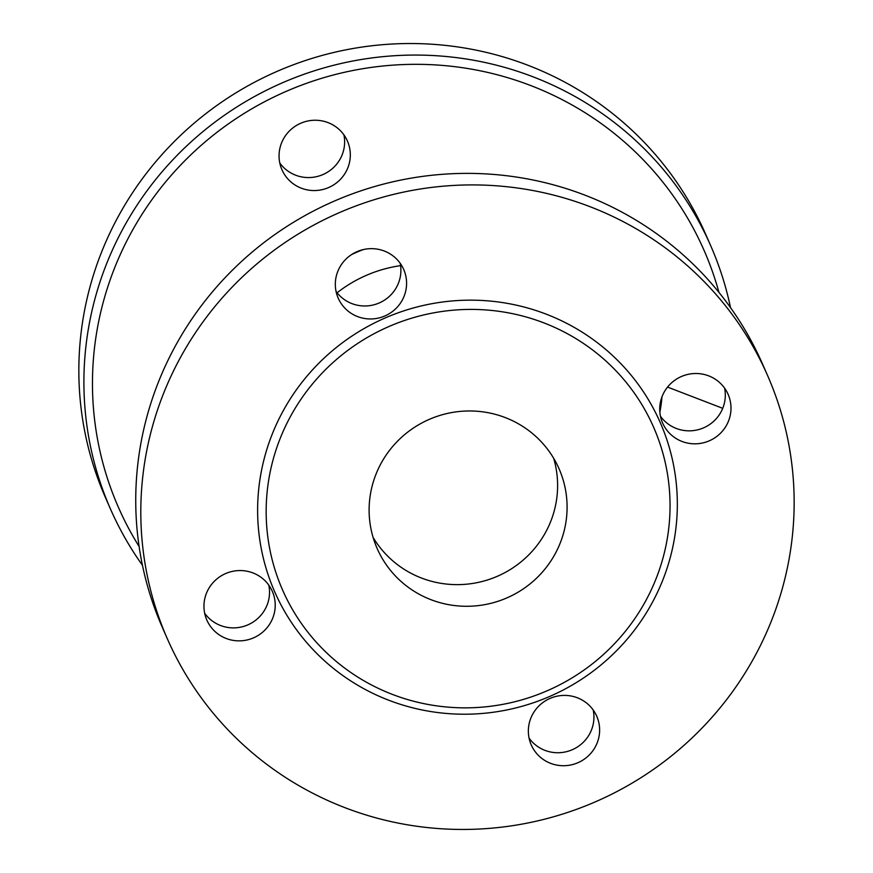 <?xml version="1.0" encoding="UTF-8"?>
<svg xmlns="http://www.w3.org/2000/svg" width="873" height="873" viewBox="0 0 873 873"><rect width="100%" height="100%" fill="white"/><g stroke="black" fill="none" stroke-linecap="round" stroke-linejoin="round"><path stroke-width="1.31" d="M659.857 412.307A129.095 18.191 -68.9 0 0 661.93 396.964M722.582 408.673A129.095 18.191 -68.9 0 0 721.436 407.822L667.55 387.088M400.587 265.643A131.092 128.484 156.3 0 0 337.109 292.782M139.113 546.509A319.769 313.418 -23.7 0 1 285.416 91.709A319.769 313.418 -23.7 0 1 718.97 292.433M301.316 188.175A35.749 35.04 -23.7 0 1 281.946 169.744A35.749 35.04 -23.7 0 1 300.628 123.3A35.749 35.04 -23.7 0 1 347.432 141.055A35.749 35.04 -23.7 0 1 340.154 179.62A35.749 35.04 -23.7 0 1 301.316 188.175M730.526 307.656A327.713 321.209 156.3 0 0 710.742 245.815A327.713 321.209 156.3 0 0 281.663 83.131A327.713 321.209 156.3 0 0 110.413 508.861A327.713 321.209 156.3 0 0 142.463 565.322M710.742 245.815L705.679 234.27A327.713 321.209 156.3 0 0 276.61 71.586A327.713 321.209 156.3 0 0 105.349 497.315L110.413 508.861M279.775 162.956A35.749 35.04 156.3 0 0 295.62 175.189A35.749 35.04 156.3 0 0 331.795 169.1A35.749 35.04 156.3 0 0 343.907 134.857M529.082 738.121A35.749 35.04 156.3 0 0 544.927 750.354A35.749 35.04 156.3 0 0 581.102 744.276A35.749 35.04 156.3 0 0 593.214 710.022M204.675 613.261A35.749 35.04 156.3 0 0 237.893 627.6A35.749 35.04 156.3 0 0 266.931 605.436A35.749 35.04 156.3 0 0 268.808 585.161M336.04 291.364A35.749 35.04 156.3 0 0 351.884 303.597A35.749 35.04 156.3 0 0 388.059 297.507A35.749 35.04 156.3 0 0 400.172 263.264M660.446 416.225A35.749 35.04 156.3 0 0 693.664 430.553A35.749 35.04 156.3 0 0 722.702 408.389A35.749 35.04 156.3 0 0 724.579 388.125M162.258 627.196A327.713 321.209 -23.7 0 1 333.486 201.445A327.713 321.209 -23.7 0 1 762.576 364.117L767.64 375.663A327.713 321.209 -23.7 0 1 770.27 623.726A327.713 321.209 -23.7 0 1 470.896 829.35A327.713 321.209 -23.7 0 1 167.321 638.73A327.713 321.209 -23.7 0 1 338.538 212.99A327.713 321.209 -23.7 0 1 767.64 375.652M728.388 421.375A35.749 35.04 -23.7 0 1 695.726 443.811A35.749 35.04 -23.7 0 1 662.607 423.012A35.749 35.04 -23.7 0 1 681.289 376.569A35.749 35.04 -23.7 0 1 728.104 394.312A35.749 35.04 -23.7 0 1 728.388 421.375M384.327 251.031A35.749 35.04 -23.7 0 1 403.697 269.462A35.749 35.04 -23.7 0 1 385.015 315.906A35.749 35.04 -23.7 0 1 338.211 298.151A35.749 35.04 -23.7 0 1 345.49 259.576A35.749 35.04 -23.7 0 1 384.327 251.031M206.552 592.996A35.749 35.04 -23.7 0 1 239.213 570.56A35.749 35.04 -23.7 0 1 272.332 591.359A35.749 35.04 -23.7 0 1 253.65 637.803A35.749 35.04 -23.7 0 1 206.846 620.059A35.749 35.04 -23.7 0 1 206.552 592.996M550.612 763.34A35.749 35.04 -23.7 0 1 531.242 744.909A35.749 35.04 -23.7 0 1 549.925 698.465A35.749 35.04 -23.7 0 1 596.739 716.22A35.749 35.04 -23.7 0 1 589.45 754.796A35.749 35.04 -23.7 0 1 550.612 763.34M655.285 580.676A202.591 198.564 156.3 0 0 653.659 427.323A202.591 198.564 156.3 0 0 388.398 326.764A202.591 198.564 156.3 0 0 282.557 589.952A202.591 198.564 156.3 0 0 470.22 707.785A202.591 198.564 156.3 0 0 655.285 580.676M559.855 543.944A99.304 97.34 -23.7 0 1 469.139 606.255A99.304 97.34 -23.7 0 1 377.147 548.484A99.304 97.34 -23.7 0 1 429.036 419.476A99.304 97.34 -23.7 0 1 559.058 468.768A99.304 97.34 -23.7 0 1 559.855 543.944M553.646 458.249A99.304 97.34 -23.7 0 1 550.372 522.305A99.304 97.34 -23.7 0 1 465.669 584.277A99.304 97.34 -23.7 0 1 373.077 537.364M351.568 254.589A143.783 140.924 -23.7 0 1 363.408 249.558M661.996 582.051A210.535 206.355 156.3 0 0 438.432 302.593A210.535 206.355 156.3 0 0 301.993 636.908A210.535 206.355 156.3 0 0 661.996 582.051M167.31 638.709L162.247 627.163M653.659 427.323L656.529 434.23"/></g></svg>
